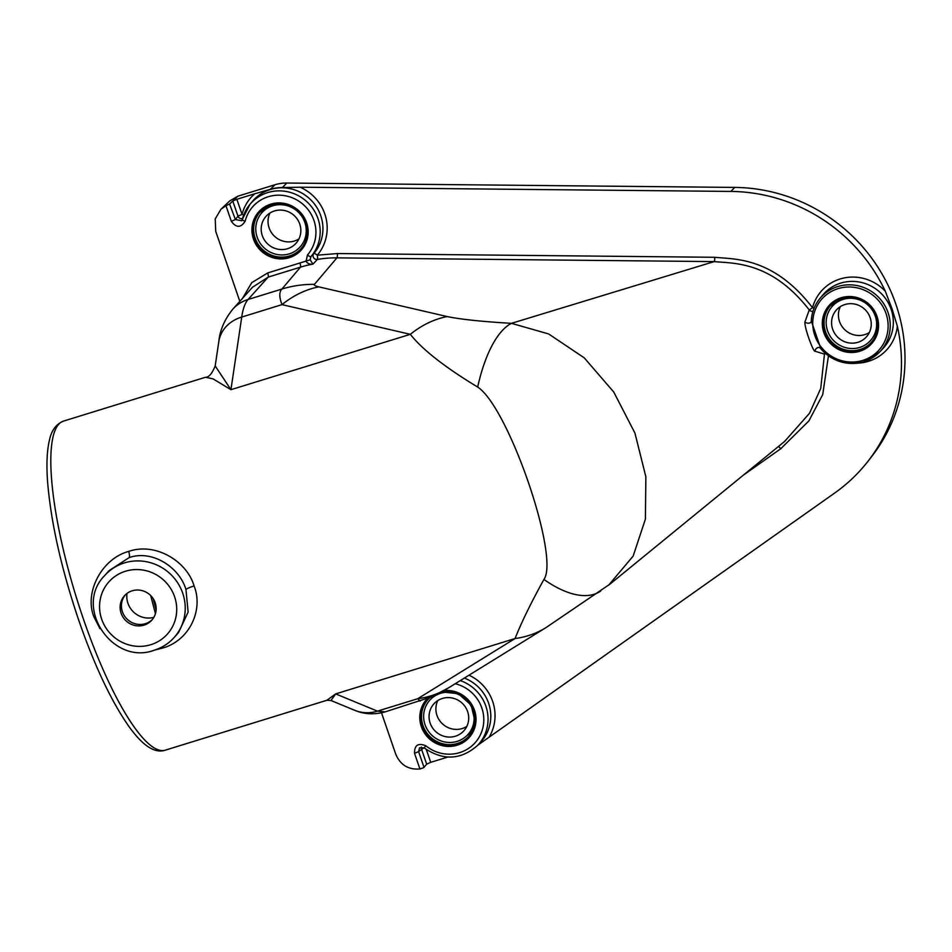 <?xml version="1.0" encoding="UTF-8"?>
<svg xmlns="http://www.w3.org/2000/svg" width="952" height="952" viewBox="0 0 952 952"><rect width="100%" height="100%" fill="white"/><g stroke="black" fill="none" stroke-linecap="round" stroke-linejoin="round"><path stroke-width="1.43" d="M155.581 649.811L162.078 648.217C189.484 640.922 203.704 609.875 194.077 585.932C186.878 561.156 155.438 542.057 128.746 551.398C101.436 558.729 84.097 592.882 93.927 616.848L99.972 628.653M354.489 710.216A36.64 34.784 -67.6 0 0 377.444 711.144L385.143 711.882C374.207 714.869 363.985 714.309 354.489 710.216L330.975 700.505L326.905 700.267L335.675 693.901L515.068 638.53C521.387 622.525 531.002 602.83 543.925 579.447C560.014 557.277 508.499 407.111 477.678 387.059C444.917 367.246 422.462 349.658 410.324 334.319A109.932 84.454 -77 0 1 447.202 316.564L318.86 286.873C315.076 285.933 313.613 285.088 314.469 284.339L336.901 257.861A109.932 105.767 -139.7 0 0 317.361 259.444L312.97 264.109C309.852 264.537 307.532 263.597 306.032 261.3L307.496 254.934A3.665 0.976 41.1 0 0 310.899 256.623L313.839 253.518A40.27 38.806 -138.3 0 0 308.365 197.623A40.27 38.806 -138.3 0 0 252.435 201.384L249.924 204.406A40.151 38.687 -138.3 0 0 242.296 219.472A3.665 0.869 -166.1 0 0 242.248 219.555L241.689 220.745L235.394 219.543L229.575 204.002L232.764 201.015L236.846 199.289L254.684 193.791A43.935 42.34 -138.3 0 0 242.046 214.379L237.988 216.163L235.394 219.543L231.336 221.316L225.969 205.715L220.995 209.166L215.223 218.936L215.735 231.372L239.821 301.356M205.537 377.254C208.845 377.397 212.07 373.636 215.188 365.937L230.931 389.689L213.141 378.908L205.537 377.254L63.57 421.082A172.217 39.782 -107.2 0 0 83.74 619.99A172.217 39.782 -107.2 0 0 165.16 750.2L326.905 700.267M447.809 757.066L430.72 762.338L426.686 764.182L423.676 767.681L419.915 768.966C408.277 769.882 400.185 764.872 395.663 753.948L381.514 712.834M307.496 254.934A36.485 35.153 -138.3 0 0 296.286 199.658A36.485 35.153 -138.3 0 0 245.164 221.173C240.88 227.945 236.274 227.992 231.336 221.316M242.593 298.274L251.709 282.696L267.679 272.95L310.162 259.813L310.899 256.623A40.151 38.687 -138.3 0 0 305.794 200.765A40.151 38.687 -138.3 0 0 249.924 204.406L242.248 219.555A3.665 0.869 -166.1 0 0 245.164 221.173M419.915 768.966L414.536 753.365C414.358 745.226 418.106 742.691 425.794 745.773L424.128 747.879M863.702 361.748A40.127 38.675 -138.3 0 0 879.886 351.752A40.127 38.675 -138.3 0 0 883.753 303.759A40.127 38.675 -138.3 0 0 837.808 286.552A40.127 38.675 -138.3 0 0 820.005 298.369A40.127 38.675 -138.3 0 0 811.306 320.979L820.862 348.741A40.127 38.675 -138.3 0 0 863.595 361.784M812.948 311.375A3.665 2.82 24 0 1 809.248 309.959L804.928 321.954A3.665 2.439 -167.3 0 0 808.688 323.192A3.665 2.439 -167.3 0 0 811.271 321.49L811.247 321.728C811.556 312.899 814.484 305.116 820.005 298.369L822.837 294.977A40.27 38.806 -138.3 0 1 879.517 291.883A40.27 38.806 -138.3 0 1 882.932 348.551L879.886 351.752L863.654 361.784C846.506 366.127 831.965 361.486 820.053 347.837M804.928 321.954C804.131 326.929 813.27 352.157 814.995 351.193A3.665 2.975 118.9 0 1 819.934 347.801A3.665 2.975 118.9 0 1 820.112 347.908M477.868 745.13L834.69 493.029A168.849 162.709 -138.3 0 0 867.927 461.363A168.849 162.709 -138.3 0 0 897.343 326.179L892.024 308.745L885.312 291.241A43.935 42.34 -138.3 0 0 843.317 278.115A43.935 42.34 -138.3 0 0 812.52 307.686L809.248 309.959C771.049 260.693 732.802 263.525 714.202 261.598L336.901 257.861A3.665 0.654 -89.4 0 0 337.448 253.541L317.254 255.184A3.665 0.976 40.6 0 0 313.839 253.518A3.665 3.51 43.3 0 0 317.361 259.444A3.665 0.773 -99.9 0 0 317.254 255.184A43.935 42.34 -138.3 0 0 300.082 187.211L282.363 187.568A40.353 38.889 41.7 0 0 270.416 189.293L254.684 193.791M608.602 585.23L633.151 556.087L645.396 519.161L645.872 476.845L634.948 433.112L613.79 392.093L584.231 357.833L548.614 333.938L511.45 323.335L714.202 261.598A3.665 0.654 -89.4 0 0 714.75 257.29C733.825 259.337 773.072 256.493 812.52 307.686A3.665 0.881 -165.1 0 1 814.067 308.258M743.357 475.155L780.688 448.797L808.902 420.891L822.718 394.604L828.454 355.846M885.312 291.241A168.849 162.709 -138.3 0 0 730.838 191.423L300.082 187.211M423.985 747.772L418.594 751.592L419.523 747.844L424.128 747.891C443.096 760.898 460.947 760.041 477.69 745.321A40.151 38.687 -138.3 0 0 460.268 680.597M867.927 461.363L871.532 456.734A168.468 162.34 -138.3 0 0 886.609 282.363A168.468 162.34 -138.3 0 0 734.754 187.413L286.79 183.034L282.363 187.568M221.483 208.714L229.777 200.896L237.857 196.195L274.973 184.748A39.924 38.473 41.7 0 1 286.79 183.034M466.801 726.436A20.159 19.421 41.7 0 1 462.22 728.542A20.159 19.421 41.7 0 1 440.966 722.306A20.159 19.421 41.7 0 1 437.789 700.565M298.94 238.916A20.159 19.421 41.7 0 1 294.358 241.035A20.159 19.421 41.7 0 1 273.093 234.787A20.159 19.421 41.7 0 1 269.928 213.058M869.343 332.51A20.159 19.421 41.7 0 1 864.749 334.628A20.159 19.421 41.7 0 1 843.496 328.38A20.159 19.421 41.7 0 1 840.318 306.651M455.377 736.217A20.159 19.421 41.7 0 1 432.482 727.84A20.159 19.421 41.7 0 1 433.838 703.933A20.159 19.421 41.7 0 1 442.382 698.459A20.159 19.421 41.7 0 1 465.278 706.836A20.159 19.421 41.7 0 1 463.921 730.755A20.159 19.421 41.7 0 1 455.377 736.217M287.516 248.71A20.159 19.421 41.7 0 1 264.62 240.32A20.159 19.421 41.7 0 1 265.965 216.413A20.159 19.421 41.7 0 1 274.509 210.939A20.159 19.421 41.7 0 1 297.405 219.317A20.159 19.421 41.7 0 1 296.06 243.236A20.159 19.421 41.7 0 1 287.516 248.71M857.907 342.303A20.159 19.421 41.7 0 1 835.011 333.926A20.159 19.421 41.7 0 1 836.368 310.007A20.159 19.421 41.7 0 1 844.912 304.533A20.159 19.421 41.7 0 1 867.808 312.91A20.159 19.421 41.7 0 1 866.451 336.829A20.159 19.421 41.7 0 1 857.907 342.303M127.021 593.429A21.253 20.48 -138.3 0 0 153.843 617.348M152.439 619.407A18.326 17.66 41.7 0 1 145.347 623.679A18.326 17.66 41.7 0 1 124.819 616.468A18.326 17.66 41.7 0 1 125.129 595.071M132.221 590.799A18.326 17.66 41.7 0 1 153.034 598.415A18.326 17.66 41.7 0 1 151.808 620.157A18.326 17.66 41.7 0 1 144.049 625.131A18.326 17.66 41.7 0 1 123.224 617.515A18.326 17.66 41.7 0 1 124.462 595.773A18.326 17.66 41.7 0 1 132.221 590.799M154.45 650.109A46.541 44.839 -138.3 0 0 174.18 637.471L178.524 632.592L188.127 612.1L185.961 589.502C179.392 567.213 152.249 549.482 129.151 557.598L109.052 570.664L104.696 575.543C73.244 607.007 112.419 665.864 154.248 650.24C162.078 647.788 168.718 643.528 174.18 637.471A46.541 44.839 -138.3 0 0 177.298 582.255A46.541 44.839 -138.3 0 0 124.426 562.906A46.541 44.839 -138.3 0 0 104.696 575.543M330.975 700.505L335.675 693.901L377.444 711.144L417.678 698.732L515.068 638.53A109.932 91.344 58.3 0 0 545.96 627.63L610.137 583.992L784.626 441.43L809.545 413.227L820.743 388.392L824.468 354.156A3.665 3.177 100.3 0 1 824.765 352.871M543.925 579.447A109.932 51.313 55.5 0 0 600.724 591.049M477.678 387.059A109.932 42.542 -86.6 0 1 511.45 323.335C481.962 321.609 460.542 319.36 447.202 316.564M215.188 365.937L218.817 341.578A36.64 31.499 8.5 0 1 241.749 317.052L281.982 304.628L410.324 334.319L230.931 389.689L241.737 317.052C242.915 308.817 245.033 302.962 248.079 299.487L268.214 277.103L300.463 267.155A109.932 105.767 40.3 0 1 312.97 264.109L310.162 259.813M252.47 287.278L268.214 277.103A3.665 0.845 72.8 0 0 267.679 272.95M242.248 219.65L241.689 220.745M225.969 205.715L229.575 204.002M242.522 218.543A3.665 3.51 37.6 0 1 237.988 216.163L232.764 201.015L229.956 203.74M236.846 199.289L242.046 214.379A3.665 0.881 -165.5 0 1 243.7 214.985M825.812 353.787A3.665 0.69 -4.5 0 0 824.468 354.156L814.995 351.193M780.688 448.797A3.665 0.952 54.8 0 0 778.379 446.547M414.536 753.365L418.594 751.592L424.033 767.395M420.177 701.065L417.678 698.732A109.932 91.344 58.3 0 0 448.547 687.844L545.96 627.63M318.86 286.873A109.932 84.454 -77 0 0 281.982 304.628C279.103 297.095 279.079 291.895 281.911 289.051L300.463 267.155A3.665 0.845 72.8 0 0 299.928 262.99M838.081 288.635A38.294 36.902 -138.3 0 0 814.829 335.509A38.294 36.902 -138.3 0 0 862.786 360.403A38.294 36.902 -138.3 0 0 886.038 313.517A38.294 36.902 -138.3 0 0 838.081 288.635M859.656 351.288A28.584 27.537 41.7 0 1 823.861 332.712A28.584 27.537 41.7 0 1 841.211 297.738A28.584 27.537 41.7 0 1 877.006 316.314A28.584 27.537 41.7 0 1 859.656 351.288M289.253 257.695A28.584 27.537 41.7 0 1 253.47 239.119A28.584 27.537 41.7 0 1 270.82 204.144A28.584 27.537 41.7 0 1 306.603 222.72A28.584 27.537 41.7 0 1 289.253 257.695M425.794 745.773A36.485 35.153 -138.3 0 0 480.474 734.658A36.485 35.153 -138.3 0 0 455.211 683.726M443.977 690.581A28.584 27.537 41.7 0 1 475.238 712.869A28.584 27.537 41.7 0 1 457.127 745.214A28.584 27.537 41.7 0 1 424.33 732.838A28.584 27.537 41.7 0 1 427.353 698.578M430.72 762.338L426.317 749.545M489.328 736.812A43.935 42.34 -138.3 0 0 469.003 675.194M857.383 363.164A43.935 42.34 -138.3 0 0 897.343 326.179M714.75 257.29L337.448 253.541M426.686 764.182L421.474 749.022A3.665 3.534 48.2 0 1 421.367 747.034M457.15 741.37A25.645 24.716 41.7 0 1 425.032 724.698A25.645 24.716 41.7 0 1 440.609 693.306A25.645 24.716 41.7 0 1 472.727 709.978A25.645 24.716 41.7 0 1 457.15 741.37M289.289 253.851A25.645 24.716 41.7 0 1 257.171 237.179A25.645 24.716 41.7 0 1 272.736 205.787A25.645 24.716 41.7 0 1 304.854 222.459A25.645 24.716 41.7 0 1 289.289 253.851M859.68 347.444A25.645 24.716 41.7 0 1 827.562 330.784A25.645 24.716 41.7 0 1 843.139 299.38A25.645 24.716 41.7 0 1 875.257 316.052A25.645 24.716 41.7 0 1 859.68 347.444M468.836 736.241A27.477 26.477 41.7 0 1 457.424 743.452A27.477 26.477 41.7 0 1 426.294 732.171A27.477 26.477 41.7 0 1 427.817 699.672M441.776 691.818A27.477 26.477 41.7 0 1 471.18 705.027A27.477 26.477 41.7 0 1 468.61 736.503A27.477 26.477 41.7 0 1 456.96 743.964A27.477 26.477 41.7 0 1 425.734 732.54A27.477 26.477 41.7 0 1 427.579 699.934A27.477 26.477 41.7 0 1 430.09 697.471L427.579 699.934M300.975 248.734A27.477 26.477 41.7 0 1 289.551 255.933A27.477 26.477 41.7 0 1 258.432 244.652A27.477 26.477 41.7 0 1 259.944 212.153M271.368 204.954A27.477 26.477 41.7 0 1 302.593 216.378A27.477 26.477 41.7 0 1 300.749 248.984A27.477 26.477 41.7 0 1 289.099 256.445A27.477 26.477 41.7 0 1 257.873 245.021A27.477 26.477 41.7 0 1 259.717 212.415A27.477 26.477 41.7 0 1 271.296 204.977C295.953 195.731 319.229 230.693 300.749 248.984M871.366 342.327A27.477 26.477 41.7 0 1 859.953 349.527A27.477 26.477 41.7 0 1 828.823 338.257A27.477 26.477 41.7 0 1 830.346 305.759M830.108 306.008L841.735 298.571A27.477 26.477 41.7 0 1 872.984 309.971A27.477 26.477 41.7 0 1 871.139 342.577A27.477 26.477 41.7 0 1 859.489 350.038A27.477 26.477 41.7 0 1 828.276 338.615A27.477 26.477 41.7 0 1 830.108 306.008A27.477 26.477 41.7 0 1 841.699 298.571M150.785 644.706A39.211 37.782 -138.3 0 0 174.585 596.714A39.211 37.782 -138.3 0 0 125.486 571.236A39.211 37.782 -138.3 0 0 101.686 619.216A39.211 37.782 -138.3 0 0 150.785 644.706M194.077 585.932A7.33 0.988 -19 0 0 185.961 589.502M128.746 551.398A7.33 1.69 -107.2 0 1 129.151 557.598M162.078 648.217A7.33 1.69 72.8 0 0 161.614 647.229M218.817 341.578C219.876 330.32 224.505 319.551 232.716 309.257L232.716 309.257A36.64 35.117 42 0 1 248.079 299.487L281.911 289.051A109.932 105.767 40.3 0 1 314.469 284.339M232.764 201.015L237.857 196.195M274.973 184.748L270.416 189.293M730.838 191.423L734.754 187.413M477.69 745.321L480.403 742.477A40.27 38.806 -138.3 0 0 464.362 678.074M156.116 609.958A160.828 37.14 72.8 0 0 153.129 598.558M93.927 616.848A7.33 0.988 161 0 1 94.974 616.539M441.74 691.842L458.424 693.758L471.157 705.075L475.036 721.414L468.61 736.503M259.717 212.415L271.332 204.966M841.735 298.571C866.344 289.325 889.632 324.287 871.139 342.577M232.716 309.257L252.768 286.957M385.155 711.882L431.375 696.935L448.57 687.82M63.57 421.082C56.108 424.116 51.396 430.518 49.421 440.264C46.934 450.772 46.327 464.659 47.6 481.926C50.98 522.779 61.416 569.07 78.921 620.787C94.486 665.507 110.86 700.315 128.02 725.186C142.193 745.416 154.569 753.758 165.16 750.2M155.438 613.647L150.678 595.535"/></g></svg>
